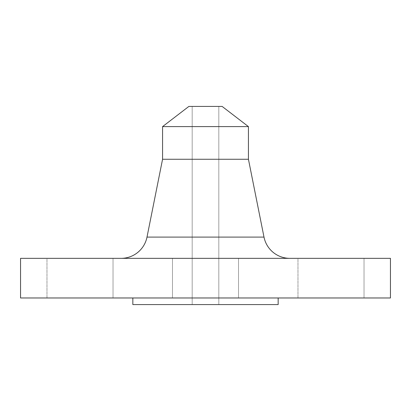 <?xml version="1.0" encoding="UTF-8"?>
<svg xmlns="http://www.w3.org/2000/svg" width="411" height="411" viewBox="0 0 411 411"><rect width="100%" height="100%" fill="white"/><g stroke="black" fill="none" stroke-linecap="round" stroke-linejoin="round"><path stroke-width="0.31" stroke-dasharray="2.06 1.54" d="M172.471 258.344L238.529 258.344L238.529 297.975L172.471 297.975L172.471 258.344L238.529 258.344L238.529 297.975L172.471 297.975L172.471 258.344L390.45 258.344L20.55 258.344L238.529 258.344L172.471 258.344L238.529 258.344L172.471 258.344L172.471 297.975L205.5 297.975L20.55 297.975L390.45 297.975L172.471 297.975L238.529 297.975L172.471 297.975L238.529 297.975L238.529 258.344L172.471 258.344L172.471 297.975L238.529 297.975L238.529 258.344L172.471 258.344M297.975 258.344L364.028 258.344L364.028 297.975L297.975 297.975L297.975 258.344L364.028 258.344L297.975 258.344L297.975 297.975L364.028 297.975L297.975 297.975L364.028 297.975L364.028 258.344L297.975 258.344M46.972 258.344L113.025 258.344L113.025 297.975L46.972 297.975L46.972 258.344L113.025 258.344L46.972 258.344L46.972 297.975L113.025 297.975L46.972 297.975L113.025 297.975L113.025 258.344L46.972 258.344M289.909 258.344L121.091 258.344L289.909 258.344A26.422 26.422 0 0 1 264.001 237.101L146.999 237.101L264.001 237.101M278.16 297.975L132.84 297.975L278.16 297.975M192.184 106.418L218.816 106.418L218.816 304.582L192.184 304.582L192.184 106.418L192.184 304.582L218.816 304.582L218.816 106.418L192.184 106.418M278.16 304.582L132.84 304.582L278.16 304.582M192.184 304.582L218.816 304.582L192.184 304.582M132.84 297.975L276.762 297.975L132.84 297.975M162.566 159.263L248.434 159.263L162.566 159.263M162.566 126.614L248.434 126.614L162.566 126.614M188.88 106.418L222.12 106.418L188.88 106.418M218.816 106.418L208.1 106.418L218.816 106.418"/><path stroke-width="0.62" d="M264.001 237.101L146.999 237.101A26.422 26.422 0 0 1 121.091 258.344A26.422 26.422 0 0 0 146.999 237.101L264.001 237.101L248.434 159.263L248.434 126.614L222.12 106.418L188.88 106.418L162.566 126.614L248.434 126.614L162.566 126.614L162.566 159.263L248.434 159.263L162.566 159.263L146.999 237.101L162.566 159.263L162.566 126.614L188.88 106.418L222.12 106.418L248.434 126.614L248.434 159.263L264.001 237.101A26.422 26.422 0 0 0 289.909 258.344M390.45 297.975L390.45 258.344L20.55 258.344L20.55 297.975L390.45 297.975L20.55 297.975L20.55 258.344L390.45 258.344L390.45 297.975M278.16 304.582L278.16 297.975L278.16 304.582L132.84 304.582L278.16 304.582M132.84 297.975L132.84 304.582L132.84 297.975"/></g></svg>
